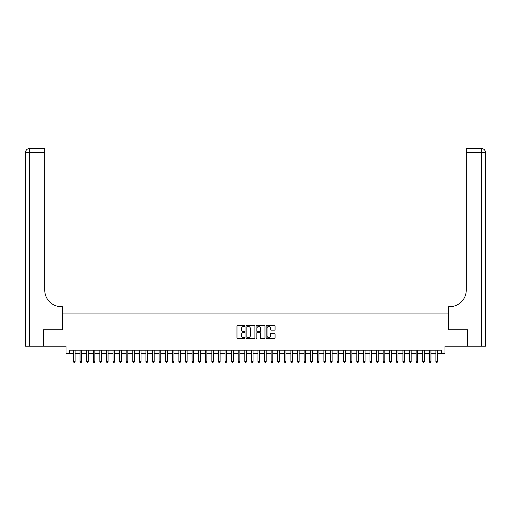 <?xml version="1.0" encoding="UTF-8"?>
<svg xmlns="http://www.w3.org/2000/svg" width="511" height="511" viewBox="0 0 511 511"><rect width="100%" height="100%" fill="white"/><g stroke="black" fill="none" stroke-linecap="round" stroke-linejoin="round"><path stroke-width="0.77" d="M244.954 326.024A0.454 0.454 0 0 0 244.501 325.571L237.634 325.571A0.645 0.645 0 0 0 236.983 326.216L236.983 337.86A0.645 0.645 0 0 0 237.634 338.506L244.501 338.506A0.454 0.454 0 0 0 244.954 338.058A0.454 0.454 0 0 0 244.501 337.605L243.613 337.605A2.07 2.07 0 0 1 241.543 335.535L241.543 334.564A2.07 2.07 0 0 1 243.613 332.495L244.501 332.495A0.454 0.454 0 0 0 244.954 332.041A0.454 0.454 0 0 0 244.501 331.588L243.613 331.588A2.07 2.07 0 0 1 241.543 329.518L241.543 328.547A2.07 2.07 0 0 1 243.613 326.478L244.501 326.478A0.454 0.454 0 0 0 244.954 326.024M274.401 330.132A0.645 0.645 0 0 0 275.052 329.486L275.052 326.216A0.645 0.645 0 0 0 274.401 325.571L266.774 325.571A0.645 0.645 0 0 0 266.122 326.216L266.122 337.86A0.645 0.645 0 0 0 266.774 338.506L274.401 338.506A0.645 0.645 0 0 0 275.052 337.86L275.052 333.913A0.645 0.645 0 0 0 274.401 333.268L271.137 333.268A0.645 0.645 0 0 0 270.491 333.913L270.491 335.874A1.731 1.731 0 0 1 268.76 337.605A1.731 1.731 0 0 1 267.029 335.874L267.029 328.209A1.731 1.731 0 0 1 268.76 326.478A1.731 1.731 0 0 1 270.491 328.209L270.491 329.486A0.645 0.645 0 0 0 271.137 330.132L274.401 330.132M69.336 353.459L69.336 350.163L441.664 350.163L441.664 353.459L444.953 353.459L444.953 346.209L467.527 346.209L467.527 329.736L448.581 329.736L448.581 313.92L62.419 313.92L62.419 329.736L43.473 329.736L43.473 346.209L66.047 346.209L66.047 353.459L73.456 353.459M254.932 326.216A0.645 0.645 0 0 0 254.286 325.571L246.653 325.571A0.645 0.645 0 0 0 246.008 326.216L246.008 337.86A0.645 0.645 0 0 0 246.653 338.506L254.286 338.506A0.645 0.645 0 0 0 254.932 337.86L254.932 326.216M256.714 325.571L264.347 325.571A0.645 0.645 0 0 1 264.992 326.216L264.992 337.86A0.645 0.645 0 0 1 264.347 338.506L261.076 338.506A0.645 0.645 0 0 1 260.431 337.86L260.431 333.14A0.645 0.645 0 0 0 259.786 332.495L257.621 332.495A0.645 0.645 0 0 0 256.969 333.14L256.969 338.058A0.454 0.454 0 0 1 256.516 338.506A0.454 0.454 0 0 1 256.068 338.058L256.068 326.216A0.645 0.645 0 0 1 256.714 325.571M75.104 353.459L80.048 353.459M81.696 353.459L86.64 353.459M88.282 353.459L93.226 353.459M94.874 353.459L99.817 353.459M101.465 353.459L106.409 353.459M108.051 353.459L112.995 353.459M114.643 353.459L119.587 353.459M121.235 353.459L126.179 353.459M127.82 353.459L132.764 353.459M134.412 353.459L139.356 353.459M141.004 353.459L145.948 353.459M147.59 353.459L152.534 353.459M154.181 353.459L159.125 353.459M160.773 353.459L165.717 353.459M167.359 353.459L172.303 353.459M173.951 353.459L178.895 353.459M180.543 353.459L185.487 353.459M187.128 353.459L192.072 353.459M193.72 353.459L198.664 353.459M200.312 353.459L205.256 353.459M206.898 353.459L211.841 353.459M213.489 353.459L218.433 353.459M220.081 353.459L225.025 353.459M226.667 353.459L231.611 353.459M233.259 353.459L238.203 353.459M239.851 353.459L244.795 353.459M246.436 353.459L251.38 353.459M253.028 353.459L257.972 353.459M259.62 353.459L264.564 353.459M266.205 353.459L271.149 353.459M272.797 353.459L277.741 353.459M279.389 353.459L284.333 353.459M285.975 353.459L290.919 353.459M292.567 353.459L297.511 353.459M299.159 353.459L304.102 353.459M305.744 353.459L310.688 353.459M312.336 353.459L317.28 353.459M318.928 353.459L323.872 353.459M325.513 353.459L330.457 353.459M332.105 353.459L337.049 353.459M338.697 353.459L343.641 353.459M345.283 353.459L350.227 353.459M351.875 353.459L356.819 353.459M358.467 353.459L363.41 353.459M365.052 353.459L369.996 353.459M371.644 353.459L376.588 353.459M378.236 353.459L383.18 353.459M384.821 353.459L389.765 353.459M391.413 353.459L396.357 353.459M398.005 353.459L402.949 353.459M404.591 353.459L409.535 353.459M411.183 353.459L416.126 353.459M417.774 353.459L422.718 353.459M424.36 353.459L429.304 353.459M430.952 353.459L435.896 353.459M437.544 353.459L441.664 353.459M247.369 326.478A0.454 0.454 0 0 0 246.915 326.931L246.915 337.151A0.454 0.454 0 0 0 247.369 337.605L248.301 337.605A2.07 2.07 0 0 0 250.371 335.535L250.371 328.547A2.07 2.07 0 0 0 248.301 326.478L247.369 326.478M260.431 328.241A1.731 1.731 0 0 0 258.7 326.51A1.731 1.731 0 0 0 256.969 328.241L256.969 330.943A0.645 0.645 0 0 0 257.621 331.588L259.786 331.588A0.645 0.645 0 0 0 260.431 330.943L260.431 328.241M75.104 350.163L75.104 361.628L73.456 361.628L73.456 350.163M75.104 361.628L74.612 362.484L73.954 362.484L73.456 361.628M43.275 329.736L62.355 329.736L62.355 306.67L61.231 306.67A16.473 16.473 0 0 1 44.757 290.197L44.757 152.47L29.504 152.47L29.504 346.209L43.275 346.209L43.275 329.736M29.504 346.209L25.55 346.209L25.55 152.47A3.954 3.954 0 0 1 29.504 148.516L44.757 148.516L44.757 152.47M61.231 306.67A16.473 16.473 0 0 1 44.757 290.197M29.504 148.516A3.954 3.954 0 0 0 25.55 152.47L29.504 152.47L29.504 148.516M467.725 329.736L448.645 329.736L448.645 306.67L449.769 306.67A16.473 16.473 0 0 0 466.243 290.197L466.243 148.516L481.496 148.516A3.954 3.954 0 0 1 485.45 152.47L485.45 346.209L467.725 346.209L467.725 329.736M449.769 306.67A16.473 16.473 0 0 0 466.243 290.197M485.45 152.47A3.954 3.954 0 0 0 481.496 148.516A3.954 3.954 0 0 1 485.45 152.47L466.243 152.47M81.696 350.163L81.696 361.628L80.048 361.628L80.048 350.163M81.696 361.628L81.198 362.484L80.54 362.484L80.048 361.628M88.282 350.163L88.282 361.628L86.64 361.628L86.64 350.163M88.282 361.628L87.79 362.484L87.132 362.484L86.64 361.628M94.874 350.163L94.874 361.628L93.226 361.628L93.226 350.163M94.874 361.628L94.382 362.484L93.724 362.484L93.226 361.628M101.465 350.163L101.465 361.628L99.817 361.628L99.817 350.163M101.465 361.628L100.967 362.484L100.309 362.484L99.817 361.628M108.051 350.163L108.051 361.628L106.409 361.628L106.409 350.163M108.051 361.628L107.559 362.484L106.901 362.484L106.409 361.628M114.643 350.163L114.643 361.628L112.995 361.628L112.995 350.163M114.643 361.628L114.151 362.484L113.493 362.484L112.995 361.628M121.235 350.163L121.235 361.628L119.587 361.628L119.587 350.163M121.235 361.628L120.737 362.484L120.079 362.484L119.587 361.628M127.82 350.163L127.82 361.628L126.179 361.628L126.179 350.163M127.82 361.628L127.328 362.484L126.671 362.484L126.179 361.628M134.412 350.163L134.412 361.628L132.764 361.628L132.764 350.163M134.412 361.628L133.92 362.484L133.262 362.484L132.764 361.628M141.004 350.163L141.004 361.628L139.356 361.628L139.356 350.163M141.004 361.628L140.506 362.484L139.848 362.484L139.356 361.628M147.59 350.163L147.59 361.628L145.948 361.628L145.948 350.163M147.59 361.628L147.098 362.484L146.44 362.484L145.948 361.628M154.181 350.163L154.181 361.628L152.534 361.628L152.534 350.163M154.181 361.628L153.69 362.484L153.032 362.484L152.534 361.628M160.773 350.163L160.773 361.628L159.125 361.628L159.125 350.163M160.773 361.628L160.275 362.484L159.617 362.484L159.125 361.628M167.359 350.163L167.359 361.628L165.717 361.628L165.717 350.163M167.359 361.628L166.867 362.484L166.209 362.484L165.717 361.628M173.951 350.163L173.951 361.628L172.303 361.628L172.303 350.163M173.951 361.628L173.459 362.484L172.801 362.484L172.303 361.628M180.543 350.163L180.543 361.628L178.895 361.628L178.895 350.163M180.543 361.628L180.044 362.484L179.387 362.484L178.895 361.628M187.128 350.163L187.128 361.628L185.487 361.628L185.487 350.163M187.128 361.628L186.636 362.484L185.978 362.484L185.487 361.628M193.72 350.163L193.72 361.628L192.072 361.628L192.072 350.163M193.72 361.628L193.228 362.484L192.57 362.484L192.072 361.628M200.312 350.163L200.312 361.628L198.664 361.628L198.664 350.163M200.312 361.628L199.814 362.484L199.156 362.484L198.664 361.628M206.898 350.163L206.898 361.628L205.256 361.628L205.256 350.163M206.898 361.628L206.406 362.484L205.748 362.484L205.256 361.628M213.489 350.163L213.489 361.628L211.841 361.628L211.841 350.163M213.489 361.628L212.998 362.484L212.34 362.484L211.841 361.628M220.081 350.163L220.081 361.628L218.433 361.628L218.433 350.163M220.081 361.628L219.583 362.484L218.925 362.484L218.433 361.628M226.667 350.163L226.667 361.628L225.025 361.628L225.025 350.163M226.667 361.628L226.175 362.484L225.517 362.484L225.025 361.628M233.259 350.163L233.259 361.628L231.611 361.628L231.611 350.163M233.259 361.628L232.767 362.484L232.109 362.484L231.611 361.628M239.851 350.163L239.851 361.628L238.203 361.628L238.203 350.163M239.851 361.628L239.352 362.484L238.694 362.484L238.203 361.628M246.436 350.163L246.436 361.628L244.795 361.628L244.795 350.163M246.436 361.628L245.944 362.484L245.286 362.484L244.795 361.628M253.028 350.163L253.028 361.628L251.38 361.628L251.38 350.163M253.028 361.628L252.536 362.484L251.878 362.484L251.38 361.628M259.62 350.163L259.62 361.628L257.972 361.628L257.972 350.163M259.62 361.628L259.122 362.484L258.464 362.484L257.972 361.628M266.205 350.163L266.205 361.628L264.564 361.628L264.564 350.163M266.205 361.628L265.714 362.484L265.056 362.484L264.564 361.628M272.797 350.163L272.797 361.628L271.149 361.628L271.149 350.163M272.797 361.628L272.306 362.484L271.648 362.484L271.149 361.628M279.389 350.163L279.389 361.628L277.741 361.628L277.741 350.163M279.389 361.628L278.891 362.484L278.233 362.484L277.741 361.628M285.975 350.163L285.975 361.628L284.333 361.628L284.333 350.163M285.975 361.628L285.483 362.484L284.825 362.484L284.333 361.628M292.567 350.163L292.567 361.628L290.919 361.628L290.919 350.163M292.567 361.628L292.075 362.484L291.417 362.484L290.919 361.628M299.159 350.163L299.159 361.628L297.511 361.628L297.511 350.163M299.159 361.628L298.66 362.484L298.002 362.484L297.511 361.628M305.744 350.163L305.744 361.628L304.102 361.628L304.102 350.163M305.744 361.628L305.252 362.484L304.594 362.484L304.102 361.628M312.336 350.163L312.336 361.628L310.688 361.628L310.688 350.163M312.336 361.628L311.844 362.484L311.186 362.484L310.688 361.628M318.928 350.163L318.928 361.628L317.28 361.628L317.28 350.163M318.928 361.628L318.43 362.484L317.772 362.484L317.28 361.628M325.513 350.163L325.513 361.628L323.872 361.628L323.872 350.163M325.513 361.628L325.022 362.484L324.364 362.484L323.872 361.628M332.105 350.163L332.105 361.628L330.457 361.628L330.457 350.163M332.105 361.628L331.613 362.484L330.956 362.484L330.457 361.628M338.697 350.163L338.697 361.628L337.049 361.628L337.049 350.163M338.697 361.628L338.199 362.484L337.541 362.484L337.049 361.628M345.283 350.163L345.283 361.628L343.641 361.628L343.641 350.163M345.283 361.628L344.791 362.484L344.133 362.484L343.641 361.628M351.875 350.163L351.875 361.628L350.227 361.628L350.227 350.163M351.875 361.628L351.383 362.484L350.725 362.484L350.227 361.628M358.467 350.163L358.467 361.628L356.819 361.628L356.819 350.163M358.467 361.628L357.968 362.484L357.31 362.484L356.819 361.628M365.052 350.163L365.052 361.628L363.41 361.628L363.41 350.163M365.052 361.628L364.56 362.484L363.902 362.484L363.41 361.628M371.644 350.163L371.644 361.628L369.996 361.628L369.996 350.163M371.644 361.628L371.152 362.484L370.494 362.484L369.996 361.628M378.236 350.163L378.236 361.628L376.588 361.628L376.588 350.163M378.236 361.628L377.738 362.484L377.08 362.484L376.588 361.628M384.821 350.163L384.821 361.628L383.18 361.628L383.18 350.163M384.821 361.628L384.329 362.484L383.672 362.484L383.18 361.628M391.413 350.163L391.413 361.628L389.765 361.628L389.765 350.163M391.413 361.628L390.921 362.484L390.263 362.484L389.765 361.628M398.005 350.163L398.005 361.628L396.357 361.628L396.357 350.163M398.005 361.628L397.507 362.484L396.849 362.484L396.357 361.628M404.591 350.163L404.591 361.628L402.949 361.628L402.949 350.163M404.591 361.628L404.099 362.484L403.441 362.484L402.949 361.628M411.183 350.163L411.183 361.628L409.535 361.628L409.535 350.163M411.183 361.628L410.691 362.484L410.033 362.484L409.535 361.628M417.774 350.163L417.774 361.628L416.126 361.628L416.126 350.163M417.774 361.628L417.276 362.484L416.618 362.484L416.126 361.628M424.36 350.163L424.36 361.628L422.718 361.628L422.718 350.163M424.36 361.628L423.868 362.484L423.21 362.484L422.718 361.628M430.952 350.163L430.952 361.628L429.304 361.628L429.304 350.163M430.952 361.628L430.46 362.484L429.802 362.484L429.304 361.628M437.544 350.163L437.544 361.628L435.896 361.628L435.896 350.163M437.544 361.628L437.046 362.484L436.388 362.484L435.896 361.628M481.496 346.209L481.496 148.516"/></g></svg>
